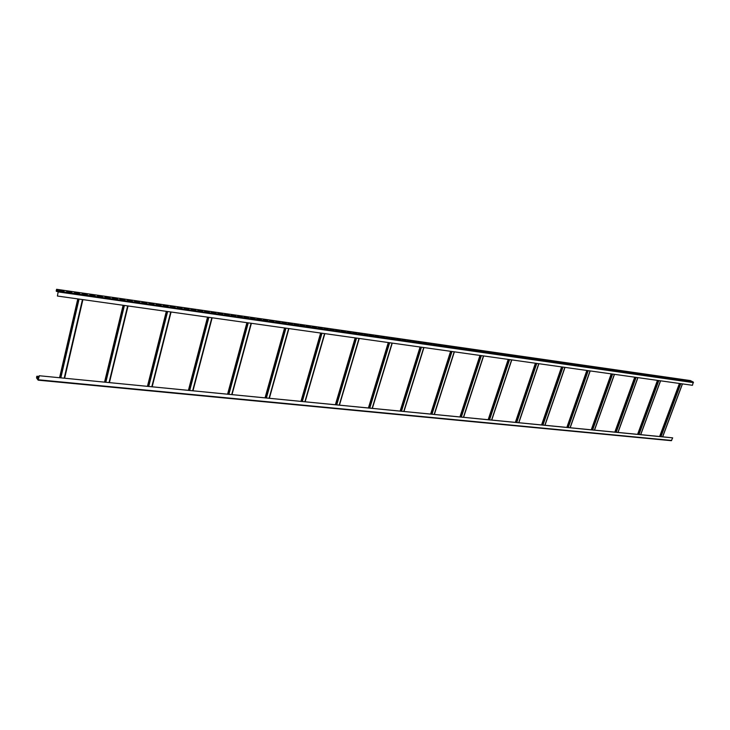 <?xml version="1.0" encoding="UTF-8"?>
<svg xmlns="http://www.w3.org/2000/svg" width="730" height="730" viewBox="0 0 730 730"><rect width="100%" height="100%" fill="white"/><g stroke="black" fill="none" stroke-linecap="round" stroke-linejoin="round"><path stroke-width="1.09" d="M690.352 380.585L693.308 382.064L692.46 385.294L57.414 296.033L58.227 291.443L56.538 289.609L56.219 291.133L56.575 289.29L58.291 291.142L57.414 296.033M58.272 291.644L56.447 291.38M58.838 290.239L63.975 291.361L58.838 290.239M66.704 291.37L71.805 292.484L66.704 291.37M74.506 292.493L79.57 293.597L74.506 292.493M82.234 293.597L87.272 294.701L82.234 293.597M89.909 294.701L94.918 295.796L89.909 294.701M97.519 295.796L102.492 296.891L97.519 295.796M105.074 296.882L110.011 297.968L105.074 296.882M112.557 297.959L117.475 299.035L112.557 297.959M119.985 299.026L124.867 300.094L119.985 299.026M127.358 300.085L132.212 301.152L127.358 300.085M134.667 301.134L139.494 302.193L134.667 301.134M141.921 302.174L146.712 303.233L141.921 302.174M149.121 303.215L153.884 304.264L149.121 303.215M156.257 304.237L160.992 305.277L156.257 304.237M163.338 305.259L168.046 306.29L163.338 305.259M170.373 306.262L175.045 307.303L170.373 306.262M177.344 307.266L181.998 308.297L177.344 307.266M184.261 308.261L188.887 309.283L184.261 308.261M191.132 309.246L195.722 310.268L191.132 309.246M197.949 310.232L202.511 311.236L197.949 310.232M204.71 311.199L209.245 312.203L204.71 311.199M211.417 312.166L215.934 313.161L211.417 312.166M218.078 313.124L222.568 314.119L218.078 313.124M224.694 314.073L229.156 315.059L224.694 314.073M231.255 315.013L235.69 315.999L231.255 315.013M237.761 315.953L242.168 316.929L237.761 315.953M244.221 316.875L248.611 317.851L244.221 316.875M250.636 317.796L254.998 318.773L250.636 317.796M257.006 318.718L261.34 319.685L257.006 318.718M263.329 319.621L267.636 320.589L263.329 319.621M269.598 320.525L273.887 321.483L269.598 320.525M275.83 321.419L280.092 322.368L275.83 321.419M282.008 322.304L286.251 323.253L282.008 322.304M288.149 323.189L292.365 324.129L288.149 323.189M294.245 324.065L298.433 325.005L294.245 324.065M300.285 324.932L304.456 325.872L300.285 324.932M306.299 325.799L310.442 326.73L306.299 325.799M312.257 326.657L316.382 327.578L312.257 326.657M318.18 327.505L322.277 328.427L318.18 327.505M324.056 328.345L328.135 329.266L324.056 328.345M329.887 329.184L333.948 330.097L329.887 329.184M335.681 330.024L339.715 330.927L335.681 330.024M341.439 330.845L345.445 331.748L341.439 330.845M347.151 331.666L351.139 332.57L347.151 331.666M352.827 332.488L356.797 333.382L352.827 332.488M358.457 333.291L362.409 334.185L358.457 333.291M364.051 334.094L367.984 334.979L364.051 334.094M369.608 334.897L373.514 335.782L369.608 334.897M375.129 335.69L379.016 336.566L375.129 335.69M380.604 336.475L384.473 337.351L380.604 336.475M386.051 337.26L389.893 338.127L386.051 337.26M391.453 338.036L395.277 338.902L391.453 338.036M396.819 338.802L400.624 339.669L396.819 338.802M402.157 339.569L405.944 340.426L402.157 339.569M407.45 340.335L411.218 341.184L407.45 340.335M412.715 341.093L416.456 341.941L412.715 341.093M417.934 341.841L421.666 342.689L417.934 341.841M423.126 342.589L426.831 343.428L423.126 342.589M428.282 343.328L431.968 344.168L428.282 343.328M433.401 344.058L437.078 344.898L433.401 344.058M438.493 344.797L442.143 345.628L438.493 344.797M443.539 345.518L447.18 346.349L443.539 345.518M448.567 346.239L452.18 347.069L448.567 346.239M453.549 346.96L457.153 347.781L453.549 346.96M458.504 347.672L462.09 348.484L458.504 347.672M463.431 348.374L466.99 349.186L463.431 348.374M468.322 349.077L471.863 349.889L468.322 349.077M473.177 349.779L476.708 350.582L473.177 349.779M478.004 350.473L481.517 351.276L478.004 350.473M482.804 351.157L486.299 351.96L482.804 351.157M487.567 351.842L491.044 352.645L487.567 351.842M492.303 352.526L495.761 353.32L492.303 352.526M497.011 353.201L500.452 353.995L497.011 353.201M501.683 353.877L505.114 354.661L501.683 353.877M506.328 354.543L509.741 355.327L506.328 354.543M510.945 355.209L514.34 355.984L510.945 355.209M515.535 355.866L518.911 356.641L515.535 355.866M520.089 356.523L523.456 357.289L520.089 356.523M524.624 357.171L527.972 357.937L524.624 357.171M529.122 357.819L532.462 358.585L529.122 357.819M533.593 358.457L536.915 359.224L533.593 358.457M538.046 359.096L541.35 359.863L538.046 359.096M542.463 359.735L545.748 360.492L542.463 359.735M546.852 360.365L550.128 361.122L546.852 360.365M551.223 360.994L554.481 361.742L551.223 360.994M555.557 361.615L558.797 362.363L555.557 361.615M559.864 362.235L563.095 362.983L559.864 362.235M564.153 362.846L567.365 363.595L564.153 362.846M568.414 363.458L571.608 364.206L568.414 363.458M572.648 364.069L575.833 364.808L572.648 364.069M576.855 364.671L580.021 365.411L576.855 364.671M581.034 365.274L584.192 366.013L581.034 365.274M585.195 365.876L588.334 366.606L585.195 365.876M589.329 366.469L592.459 367.19L589.329 366.469M593.435 367.062L596.556 367.783L593.435 367.062M597.523 367.646L600.626 368.367L597.523 367.646M601.584 368.23L604.668 368.951L601.584 368.23M605.617 368.805L608.692 369.526L605.617 368.805M609.632 369.389L612.689 370.101L609.632 369.389M613.62 369.955L616.667 370.667L613.62 369.955M617.58 370.53L620.619 371.232L617.58 370.53M621.522 371.096L624.542 371.798L621.522 371.096M625.446 371.661L628.448 372.364L625.446 371.661M629.342 372.218L632.335 372.921L629.342 372.218M633.211 372.774L636.195 373.468L633.211 372.774M637.062 373.331L640.037 374.025L637.062 373.331M640.894 373.879L643.851 374.572L640.894 373.879M644.699 374.426L647.647 375.111L644.699 374.426M648.486 374.964L651.425 375.658L648.486 374.964M652.255 375.512L655.175 376.196L652.255 375.512M655.996 376.05L658.907 376.726L655.996 376.05M659.719 376.58L662.612 377.264L659.719 376.58M663.415 377.118L666.298 377.793L663.415 377.118M667.101 377.647L669.967 378.313L667.101 377.647M670.76 378.167L673.617 378.843L670.76 378.167M674.392 378.688L677.239 379.363L674.392 378.688M678.015 379.208L680.853 379.883L678.015 379.208M681.61 379.728L684.439 380.394L681.61 379.728M685.187 380.239L688.007 380.905L685.187 380.239M688.746 380.75L691.547 381.416L688.746 380.75M38.27 380.148L671.363 440.701L672.677 437.854L39.237 375.74L662.594 436.796L682.386 383.88M672.677 437.854L662.594 436.796M39.237 375.74L38.234 379.865L36.646 377.711L37.184 376.552L36.673 376.616L36.582 378.003L38.133 380.129L39.329 375.85M39.018 376.735L37.184 376.552M63.574 291.307L59.166 290.595M71.403 292.429L67.032 291.726M79.159 293.542L74.843 292.849M86.861 294.646L82.581 293.962M94.498 295.741L90.255 295.057M102.072 296.827L97.875 296.152M109.582 297.904L105.43 297.238M117.037 298.971L112.922 298.315M124.429 300.039L120.35 299.382M131.765 301.088L127.723 300.441M139.047 302.129L135.041 301.49M146.265 303.169L142.295 302.53M153.428 304.2L149.495 303.561M160.536 305.213L156.64 304.593M167.59 306.226L163.73 305.605M174.579 307.23L170.765 306.618M181.524 308.224L177.737 307.613M188.413 309.219L184.663 308.607M195.248 310.195L191.534 309.593M202.037 311.172L198.35 310.579M208.762 312.139L205.121 311.546M215.45 313.097L211.837 312.513M222.075 314.046L218.498 313.462M228.663 314.995L225.114 314.411M235.188 315.926L231.675 315.36M241.676 316.856L238.19 316.291M248.109 317.778L244.65 317.221M254.496 318.7L251.074 318.143M260.829 319.612L257.444 319.056M267.125 320.507L263.767 319.959M273.376 321.41L270.036 320.862M279.572 322.295L276.268 321.757M285.731 323.18L282.455 322.651M291.836 324.056L288.596 323.527M297.904 324.932L294.692 324.403M303.926 325.79L300.742 325.27M309.912 326.648L306.746 326.137M315.844 327.505L312.714 326.985M321.738 328.345L318.636 327.843M327.597 329.184L324.512 328.683M333.409 330.024L330.352 329.522M339.176 330.854L336.147 330.352M344.907 331.675L341.905 331.183M350.592 332.488L347.617 332.004M356.249 333.3L353.293 332.816M361.852 334.103L358.932 333.619M367.427 334.906L364.526 334.431M372.957 335.7L370.092 335.225M378.459 336.484L375.603 336.019M383.916 337.269L381.087 336.804M389.336 338.045L386.535 337.588M394.72 338.82L391.937 338.364M400.067 339.587L397.312 339.131M405.378 340.353L402.641 339.897M410.652 341.102L407.942 340.654M415.89 341.859L413.207 341.412M421.091 342.607L418.427 342.16M426.265 343.346L423.619 342.908M431.403 344.085L428.775 343.648M436.503 344.815L433.903 344.387M441.568 345.546L438.986 345.117M446.605 346.266L444.041 345.837M451.605 346.978L449.069 346.558M456.569 347.699L454.051 347.279M461.506 348.402L459.015 347.991M466.406 349.104L463.933 348.694M471.279 349.807L468.824 349.396M476.124 350.5L473.688 350.099M480.933 351.194L478.515 350.783M485.705 351.878L483.315 351.477M490.46 352.553L488.078 352.161M495.177 353.238L492.814 352.836M499.858 353.904L497.522 353.512M504.521 354.579L502.204 354.187M509.148 355.236L506.848 354.853M513.747 355.902L511.465 355.519M518.318 356.559L516.055 356.176M522.862 357.207L520.618 356.833M527.37 357.855L525.144 357.481M531.86 358.503L529.652 358.129M536.313 359.142L534.123 358.768M540.748 359.771L538.567 359.406M545.146 360.41L542.992 360.045M549.526 361.031L547.381 360.675M553.869 361.66L551.743 361.295M558.195 362.281L556.087 361.925M562.492 362.892L560.403 362.536M566.763 363.504L564.682 363.157M571.006 364.115L568.944 363.768M575.222 364.717L573.178 364.38M579.419 365.319L577.384 364.982M583.58 365.922L581.573 365.584M587.723 366.515L585.734 366.177M591.847 367.108L589.867 366.77M595.936 367.692L593.974 367.363M600.005 368.276L598.062 367.947M604.057 368.86L602.122 368.531M608.081 369.435L606.155 369.106M612.078 370.01L610.17 369.681M616.047 370.575L614.158 370.256M619.998 371.15L618.118 370.822M623.931 371.707L622.06 371.387M627.837 372.273L625.984 371.953M631.715 372.829L629.88 372.51M635.574 373.386L633.759 373.066M639.416 373.933L637.609 373.623M643.23 374.481L641.442 374.171M647.026 375.028L645.247 374.718M650.804 375.567L649.034 375.266M654.555 376.105L652.793 375.804M658.287 376.643L656.544 376.342M661.991 377.173L660.267 376.872M665.678 377.702L663.962 377.41M669.346 378.231L667.64 377.93M672.996 378.751L671.299 378.459M676.619 379.272L674.94 378.979M680.223 379.792L678.562 379.5M683.818 380.303L682.158 380.02M687.377 380.814L685.735 380.531M690.927 381.325L689.293 381.042M58.099 291.307L56.511 291.078M38.955 377.018L37.12 376.844M690.525 380.613L56.63 289.326M693.308 382.064L58.291 291.142M693.464 382.62L58.336 291.945M661.006 436.64L680.807 383.651M39.073 376.47L36.974 376.269M671.691 440.455L38.434 379.782M38.745 377.921L36.646 377.711M660.376 436.577L680.178 383.569M659.774 436.513L679.575 383.478M60.827 377.848L79.077 299.072M59.997 377.766L78.229 298.953M64.587 378.222L82.864 299.61M64.203 378.186L82.472 299.555M59.604 377.729L77.836 298.899M57.451 290.604L56.265 290.43M57.871 291.06L56.292 290.832M105.823 382.255L124.419 305.45M104.992 382.173L123.589 305.332M109.381 382.602L128.006 305.952M109.035 382.575L127.659 305.906M104.582 382.137L123.169 305.268M148.737 386.462L167.635 311.518M147.925 386.38L166.814 311.409M152.114 386.791L171.03 312.002M151.804 386.763L170.72 311.956M147.487 386.334L166.376 311.345M189.718 390.477L208.871 317.322M188.924 390.395L208.068 317.203M192.921 390.787L212.092 317.769M192.656 390.76L211.828 317.732M188.459 390.349L207.603 317.139M228.901 394.31L248.264 322.861M228.116 394.237L247.479 322.742M231.939 394.611L251.321 323.29M231.711 394.592L251.084 323.253M227.632 394.191L246.995 322.678M266.395 397.987L285.941 328.153M265.62 397.914L285.156 328.044M269.288 398.27L288.843 328.555M269.078 398.251L288.633 328.527M265.127 397.859L284.663 327.971M302.311 401.5L321.994 333.218M301.545 401.427L321.227 333.108M305.058 401.774L324.75 333.61M304.885 401.755L324.576 333.583M301.034 401.381L320.716 333.044M336.74 404.876L356.541 338.072M335.982 404.803L355.784 337.972M339.35 405.132L359.16 338.446M339.204 405.113L359.014 338.419M335.462 404.748L355.264 337.899M369.772 408.116L389.665 342.735M369.033 408.043L388.926 342.625M372.263 408.353L392.165 343.082M372.145 408.344L392.037 343.063M368.495 407.988L388.387 342.552M401.5 411.218L421.456 347.197M400.77 411.145L420.726 347.097M403.873 411.455L423.838 347.535M403.772 411.446L423.738 347.516M400.223 411.09L420.179 347.024M431.987 414.202L451.998 351.495M431.275 414.138L451.277 351.395M434.177 414.421L454.188 351.805M430.718 414.083L450.72 351.312M461.323 417.076L481.353 355.62M460.612 417.012L480.65 355.519M463.422 417.286L483.461 355.911M460.046 416.958L480.084 355.437M489.547 419.841L509.595 359.589M488.854 419.777L508.901 359.488M491.582 420.042L511.63 359.872M488.279 419.723L508.326 359.416M516.749 422.506L536.787 363.412M516.055 422.442L536.103 363.312M518.702 422.697L538.74 363.686M515.48 422.387L535.528 363.23M542.956 425.079L562.985 367.09M542.28 425.006L562.31 366.998M544.845 425.262L564.865 367.354M541.697 424.951L561.726 366.916M568.241 427.552L588.243 370.639M567.575 427.488L587.577 370.548M570.057 427.725L590.059 370.895M566.982 427.424L586.984 370.466M592.641 429.943L612.607 374.07M591.984 429.879L611.95 373.979M594.402 430.116L614.359 374.317M591.391 429.815L611.357 373.897M616.211 432.251L636.131 377.373M615.563 432.187L635.483 377.282M617.909 432.416L637.819 377.611M614.97 432.123L634.881 377.2M638.987 434.478L658.843 380.567M638.348 434.414L658.205 380.476M640.63 434.642L660.486 380.795M637.746 434.359L657.611 380.394M38.836 377.529L36.628 377.31M56.575 289.29L690.443 380.585M39.082 376.434L36.911 376.224M671.363 440.701L38.197 380.175M659.619 436.503L679.42 383.46M662.694 436.805L682.486 383.889M64.632 378.222L82.91 299.61M59.559 377.729L77.8 298.899M109.427 382.611L128.051 305.961M104.536 382.128L123.114 305.268M152.168 386.8L171.085 312.011M147.433 386.334L166.321 311.336M192.985 390.796L212.156 317.778M188.404 390.349L207.548 317.13M232.012 394.62L251.394 323.299M227.568 394.182L246.923 322.669M269.361 398.279L288.916 328.573M265.045 397.85L284.581 327.962M305.14 401.783L324.841 333.619M300.952 401.372L320.634 333.026M339.441 405.141L359.251 338.455M335.371 404.739L355.172 337.88M372.364 408.362L392.265 343.1M368.404 407.979L388.287 342.534M403.982 411.464L423.947 347.553M400.122 411.081L420.079 347.005M434.368 414.439L454.379 351.823M430.609 414.074L450.611 351.294M463.605 417.304L483.643 355.939M459.927 416.94L479.966 355.428M491.746 420.06L511.794 359.899M488.16 419.704L508.208 359.397M518.857 422.716L538.895 363.704M515.353 422.369L535.391 363.212M544.991 425.271L565.011 367.382M541.56 424.942L561.589 366.898M570.194 427.743L590.196 370.922M566.845 427.415L586.847 370.448M594.53 430.125L614.487 374.335M591.245 429.806L611.211 373.87M618.027 432.425L637.938 377.629M614.815 432.114L634.735 377.182M640.739 434.651L660.595 380.814M637.591 434.341L657.456 380.376"/></g></svg>
